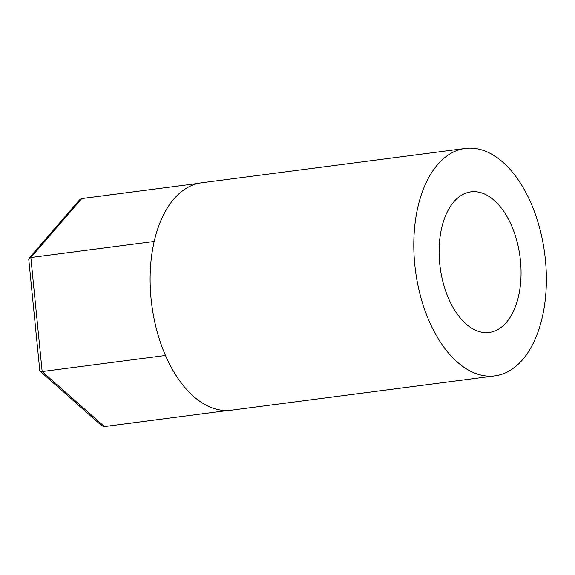 <?xml version="1.0" encoding="UTF-8"?>
<svg xmlns="http://www.w3.org/2000/svg" width="575" height="575" viewBox="0 0 575 575"><rect width="100%" height="100%" fill="white"/><g stroke="black" fill="none" stroke-linecap="round" stroke-linejoin="round"><path stroke-width="0.86" d="M198.116 183.411L81.758 198.569L79.522 199.856L29.045 258.312L28.75 259.232L39.797 370.652L40.085 371.213L42.148 371.536L104.37 426.571L227.707 410.5M29.045 258.312L30.842 257.535L42.148 371.536L165.485 355.458M81.758 198.569L30.842 257.535L154.179 241.464M104.37 426.571L101.603 425.622L40.085 371.213M494.227 200.409A70.89 40.279 82.6 0 0 470.932 191.849A70.89 40.279 82.6 0 0 439.192 247.106A70.89 40.279 82.6 0 0 465.951 323.869A70.89 40.279 82.6 0 0 489.246 332.436A70.89 40.279 82.6 0 0 520.986 277.172A70.89 40.279 82.6 0 0 494.227 200.409M465.276 148.429L201.588 182.792A114.669 65.162 82.6 0 0 150.24 272.183A114.669 65.162 82.6 0 0 193.531 396.362A114.669 65.162 82.6 0 0 231.222 410.212L494.91 375.849A114.669 65.162 82.6 0 0 546.25 286.458A114.669 65.162 82.6 0 0 502.96 162.279A114.669 65.162 82.6 0 0 465.276 148.429A114.669 65.162 82.6 0 0 413.928 237.827A114.669 65.162 82.6 0 0 457.218 361.998A114.669 65.162 82.6 0 0 494.91 375.849"/></g></svg>
